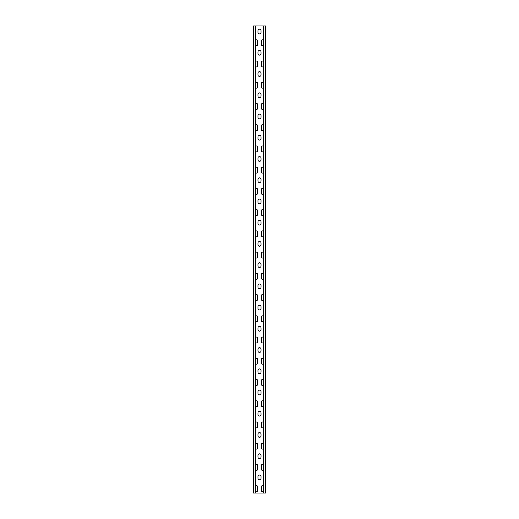 <?xml version="1.0" encoding="UTF-8"?>
<svg xmlns="http://www.w3.org/2000/svg" width="519" height="519" viewBox="0 0 519 519"><rect width="100%" height="100%" fill="white"/><g stroke="black" fill="none" stroke-linecap="round" stroke-linejoin="round"><path stroke-width="0.78" d="M261.031 30.725L261.031 32.379A1.531 1.531 0 0 1 259.5 33.91A1.531 1.531 0 0 1 257.969 32.379L257.969 30.725A1.531 1.531 0 0 1 259.5 29.194A1.531 1.531 0 0 1 261.031 30.725M257.554 40.696L257.554 44.822A0.882 0.882 0 0 1 256.671 45.704A0.882 0.882 0 0 1 255.783 44.822L255.783 40.696A0.882 0.882 0 0 1 256.671 39.807A0.882 0.882 0 0 1 257.554 40.696M263.217 40.696L263.217 44.822A0.882 0.882 0 0 1 262.329 45.704A0.882 0.882 0 0 1 261.446 44.822L261.446 40.696A0.882 0.882 0 0 1 262.329 39.807A0.882 0.882 0 0 1 263.217 40.696M261.031 51.958L261.031 53.613A1.531 1.531 0 0 1 259.5 55.144A1.531 1.531 0 0 1 257.969 53.613L257.969 51.958A1.531 1.531 0 0 1 259.5 50.427A1.531 1.531 0 0 1 261.031 51.958M257.554 61.923L257.554 66.056A0.882 0.882 0 0 1 256.671 66.938A0.882 0.882 0 0 1 255.783 66.056L255.783 61.923A0.882 0.882 0 0 1 256.671 61.041A0.882 0.882 0 0 1 257.554 61.923M263.217 61.923L263.217 66.056A0.882 0.882 0 0 1 262.329 66.938A0.882 0.882 0 0 1 261.446 66.056L261.446 61.923A0.882 0.882 0 0 1 262.329 61.041A0.882 0.882 0 0 1 263.217 61.923M261.031 73.192L261.031 74.84A1.531 1.531 0 0 1 259.5 76.377A1.531 1.531 0 0 1 257.969 74.84L257.969 73.192A1.531 1.531 0 0 1 259.5 71.654A1.531 1.531 0 0 1 261.031 73.192M257.554 83.157L257.554 87.289A0.882 0.882 0 0 1 256.671 88.172A0.882 0.882 0 0 1 255.783 87.289L255.783 83.157A0.882 0.882 0 0 1 256.671 82.274A0.882 0.882 0 0 1 257.554 83.157M263.217 83.157L263.217 87.289A0.882 0.882 0 0 1 262.329 88.172A0.882 0.882 0 0 1 261.446 87.289L261.446 83.157A0.882 0.882 0 0 1 262.329 82.274A0.882 0.882 0 0 1 263.217 83.157M261.031 94.426L261.031 96.073A1.531 1.531 0 0 1 259.5 97.604A1.531 1.531 0 0 1 257.969 96.073L257.969 94.426A1.531 1.531 0 0 1 259.5 92.888A1.531 1.531 0 0 1 261.031 94.426M257.554 104.39L257.554 108.516A0.882 0.882 0 0 1 256.671 109.405A0.882 0.882 0 0 1 255.783 108.516L255.783 104.39A0.882 0.882 0 0 1 256.671 103.508A0.882 0.882 0 0 1 257.554 104.39M263.217 104.39L263.217 108.516A0.882 0.882 0 0 1 262.329 109.405A0.882 0.882 0 0 1 261.446 108.516L261.446 104.39A0.882 0.882 0 0 1 262.329 103.508A0.882 0.882 0 0 1 263.217 104.39M261.031 115.653L261.031 117.307A1.531 1.531 0 0 1 259.5 118.838A1.531 1.531 0 0 1 257.969 117.307L257.969 115.653A1.531 1.531 0 0 1 259.5 114.122A1.531 1.531 0 0 1 261.031 115.653M257.554 125.624L257.554 129.75A0.882 0.882 0 0 1 256.671 130.632A0.882 0.882 0 0 1 255.783 129.75L255.783 125.624A0.882 0.882 0 0 1 256.671 124.735A0.882 0.882 0 0 1 257.554 125.624M263.217 125.624L263.217 129.75A0.882 0.882 0 0 1 262.329 130.632A0.882 0.882 0 0 1 261.446 129.75L261.446 125.624A0.882 0.882 0 0 1 262.329 124.735A0.882 0.882 0 0 1 263.217 125.624M261.031 136.886L261.031 138.541A1.531 1.531 0 0 1 259.5 140.072A1.531 1.531 0 0 1 257.969 138.541L257.969 136.886A1.531 1.531 0 0 1 259.5 135.355A1.531 1.531 0 0 1 261.031 136.886M257.554 146.851L257.554 150.984A0.882 0.882 0 0 1 256.671 151.866A0.882 0.882 0 0 1 255.783 150.984L255.783 146.851A0.882 0.882 0 0 1 256.671 145.969A0.882 0.882 0 0 1 257.554 146.851M263.217 146.851L263.217 150.984A0.882 0.882 0 0 1 262.329 151.866A0.882 0.882 0 0 1 261.446 150.984L261.446 146.851A0.882 0.882 0 0 1 262.329 145.969A0.882 0.882 0 0 1 263.217 146.851M261.031 158.12L261.031 159.768A1.531 1.531 0 0 1 259.5 161.305A1.531 1.531 0 0 1 257.969 159.768L257.969 158.12A1.531 1.531 0 0 1 259.5 156.582A1.531 1.531 0 0 1 261.031 158.12M257.554 168.085L257.554 172.211A0.882 0.882 0 0 1 256.671 173.099A0.882 0.882 0 0 1 255.783 172.211L255.783 168.085A0.882 0.882 0 0 1 256.671 167.202A0.882 0.882 0 0 1 257.554 168.085M263.217 168.085L263.217 172.211A0.882 0.882 0 0 1 262.329 173.099A0.882 0.882 0 0 1 261.446 172.211L261.446 168.085A0.882 0.882 0 0 1 262.329 167.202A0.882 0.882 0 0 1 263.217 168.085M261.031 179.347L261.031 181.001A1.531 1.531 0 0 1 259.5 182.532A1.531 1.531 0 0 1 257.969 181.001L257.969 179.347A1.531 1.531 0 0 1 259.5 177.816A1.531 1.531 0 0 1 261.031 179.347M257.554 189.318L257.554 193.444A0.882 0.882 0 0 1 256.671 194.333A0.882 0.882 0 0 1 255.783 193.444L255.783 189.318A0.882 0.882 0 0 1 256.671 188.429A0.882 0.882 0 0 1 257.554 189.318M263.217 189.318L263.217 193.444A0.882 0.882 0 0 1 262.329 194.333A0.882 0.882 0 0 1 261.446 193.444L261.446 189.318A0.882 0.882 0 0 1 262.329 188.429A0.882 0.882 0 0 1 263.217 189.318M261.031 200.581L261.031 202.235A1.531 1.531 0 0 1 259.5 203.766A1.531 1.531 0 0 1 257.969 202.235L257.969 200.581A1.531 1.531 0 0 1 259.5 199.049A1.531 1.531 0 0 1 261.031 200.581M257.554 210.552L257.554 214.678A0.882 0.882 0 0 1 256.671 215.56A0.882 0.882 0 0 1 255.783 214.678L255.783 210.552A0.882 0.882 0 0 1 256.671 209.663A0.882 0.882 0 0 1 257.554 210.552M263.217 210.552L263.217 214.678A0.882 0.882 0 0 1 262.329 215.56A0.882 0.882 0 0 1 261.446 214.678L261.446 210.552A0.882 0.882 0 0 1 262.329 209.663A0.882 0.882 0 0 1 263.217 210.552M261.031 221.814L261.031 223.462A1.531 1.531 0 0 1 259.5 224.999A1.531 1.531 0 0 1 257.969 223.462L257.969 221.814A1.531 1.531 0 0 1 259.5 220.283A1.531 1.531 0 0 1 261.031 221.814M257.554 231.779L257.554 235.911A0.882 0.882 0 0 1 256.671 236.794A0.882 0.882 0 0 1 255.783 235.911L255.783 231.779A0.882 0.882 0 0 1 256.671 230.897A0.882 0.882 0 0 1 257.554 231.779M263.217 231.779L263.217 235.911A0.882 0.882 0 0 1 262.329 236.794A0.882 0.882 0 0 1 261.446 235.911L261.446 231.779A0.882 0.882 0 0 1 262.329 230.897A0.882 0.882 0 0 1 263.217 231.779M261.031 243.048L261.031 244.696A1.531 1.531 0 0 1 259.5 246.233A1.531 1.531 0 0 1 257.969 244.696L257.969 243.048A1.531 1.531 0 0 1 259.5 241.51A1.531 1.531 0 0 1 261.031 243.048M257.554 253.013L257.554 257.139A0.882 0.882 0 0 1 256.671 258.027A0.882 0.882 0 0 1 255.783 257.139L255.783 253.013A0.882 0.882 0 0 1 256.671 252.13A0.882 0.882 0 0 1 257.554 253.013M263.217 253.013L263.217 257.139A0.882 0.882 0 0 1 262.329 258.027A0.882 0.882 0 0 1 261.446 257.139L261.446 253.013A0.882 0.882 0 0 1 262.329 252.13A0.882 0.882 0 0 1 263.217 253.013M261.031 264.275L261.031 265.929A1.531 1.531 0 0 1 259.5 267.46A1.531 1.531 0 0 1 257.969 265.929L257.969 264.275A1.531 1.531 0 0 1 259.5 262.744A1.531 1.531 0 0 1 261.031 264.275M257.554 274.246L257.554 278.372A0.882 0.882 0 0 1 256.671 279.254A0.882 0.882 0 0 1 255.783 278.372L255.783 274.246A0.882 0.882 0 0 1 256.671 273.357A0.882 0.882 0 0 1 257.554 274.246M263.217 274.246L263.217 278.372A0.882 0.882 0 0 1 262.329 279.254A0.882 0.882 0 0 1 261.446 278.372L261.446 274.246A0.882 0.882 0 0 1 262.329 273.357A0.882 0.882 0 0 1 263.217 274.246M261.031 285.508L261.031 287.163A1.531 1.531 0 0 1 259.5 288.694A1.531 1.531 0 0 1 257.969 287.163L257.969 285.508A1.531 1.531 0 0 1 259.5 283.977A1.531 1.531 0 0 1 261.031 285.508M257.554 295.473L257.554 299.606A0.882 0.882 0 0 1 256.671 300.488A0.882 0.882 0 0 1 255.783 299.606L255.783 295.473A0.882 0.882 0 0 1 256.671 294.591A0.882 0.882 0 0 1 257.554 295.473M263.217 295.473L263.217 299.606A0.882 0.882 0 0 1 262.329 300.488A0.882 0.882 0 0 1 261.446 299.606L261.446 295.473A0.882 0.882 0 0 1 262.329 294.591A0.882 0.882 0 0 1 263.217 295.473M261.031 306.742L261.031 308.39A1.531 1.531 0 0 1 259.5 309.927A1.531 1.531 0 0 1 257.969 308.39L257.969 306.742A1.531 1.531 0 0 1 259.5 305.204A1.531 1.531 0 0 1 261.031 306.742M257.554 316.707L257.554 320.839A0.882 0.882 0 0 1 256.671 321.722A0.882 0.882 0 0 1 255.783 320.839L255.783 316.707A0.882 0.882 0 0 1 256.671 315.824A0.882 0.882 0 0 1 257.554 316.707M263.217 316.707L263.217 320.839A0.882 0.882 0 0 1 262.329 321.722A0.882 0.882 0 0 1 261.446 320.839L261.446 316.707A0.882 0.882 0 0 1 262.329 315.824A0.882 0.882 0 0 1 263.217 316.707M261.031 327.976L261.031 329.623A1.531 1.531 0 0 1 259.5 331.154A1.531 1.531 0 0 1 257.969 329.623L257.969 327.976A1.531 1.531 0 0 1 259.5 326.438A1.531 1.531 0 0 1 261.031 327.976M257.554 337.94L257.554 342.066A0.882 0.882 0 0 1 256.671 342.955A0.882 0.882 0 0 1 255.783 342.066L255.783 337.94A0.882 0.882 0 0 1 256.671 337.058A0.882 0.882 0 0 1 257.554 337.94M263.217 337.94L263.217 342.066A0.882 0.882 0 0 1 262.329 342.955A0.882 0.882 0 0 1 261.446 342.066L261.446 337.94A0.882 0.882 0 0 1 262.329 337.058A0.882 0.882 0 0 1 263.217 337.94M261.031 349.203L261.031 350.857A1.531 1.531 0 0 1 259.5 352.388A1.531 1.531 0 0 1 257.969 350.857L257.969 349.203A1.531 1.531 0 0 1 259.5 347.672A1.531 1.531 0 0 1 261.031 349.203M257.554 359.174L257.554 363.3A0.882 0.882 0 0 1 256.671 364.182A0.882 0.882 0 0 1 255.783 363.3L255.783 359.174A0.882 0.882 0 0 1 256.671 358.285A0.882 0.882 0 0 1 257.554 359.174M263.217 359.174L263.217 363.3A0.882 0.882 0 0 1 262.329 364.182A0.882 0.882 0 0 1 261.446 363.3L261.446 359.174A0.882 0.882 0 0 1 262.329 358.285A0.882 0.882 0 0 1 263.217 359.174M261.031 370.436L261.031 372.091A1.531 1.531 0 0 1 259.5 373.622A1.531 1.531 0 0 1 257.969 372.091L257.969 370.436A1.531 1.531 0 0 1 259.5 368.905A1.531 1.531 0 0 1 261.031 370.436M257.554 380.401L257.554 384.534A0.882 0.882 0 0 1 256.671 385.416A0.882 0.882 0 0 1 255.783 384.534L255.783 380.401A0.882 0.882 0 0 1 256.671 379.519A0.882 0.882 0 0 1 257.554 380.401M263.217 380.401L263.217 384.534A0.882 0.882 0 0 1 262.329 385.416A0.882 0.882 0 0 1 261.446 384.534L261.446 380.401A0.882 0.882 0 0 1 262.329 379.519A0.882 0.882 0 0 1 263.217 380.401M261.031 391.67L261.031 393.318A1.531 1.531 0 0 1 259.5 394.855A1.531 1.531 0 0 1 257.969 393.318L257.969 391.67A1.531 1.531 0 0 1 259.5 390.132A1.531 1.531 0 0 1 261.031 391.67M257.554 401.635L257.554 405.761A0.882 0.882 0 0 1 256.671 406.649A0.882 0.882 0 0 1 255.783 405.761L255.783 401.635A0.882 0.882 0 0 1 256.671 400.752A0.882 0.882 0 0 1 257.554 401.635M263.217 401.635L263.217 405.761A0.882 0.882 0 0 1 262.329 406.649A0.882 0.882 0 0 1 261.446 405.761L261.446 401.635A0.882 0.882 0 0 1 262.329 400.752A0.882 0.882 0 0 1 263.217 401.635M261.031 412.897L261.031 414.551A1.531 1.531 0 0 1 259.5 416.082A1.531 1.531 0 0 1 257.969 414.551L257.969 412.897A1.531 1.531 0 0 1 259.5 411.366A1.531 1.531 0 0 1 261.031 412.897M257.554 422.868L257.554 426.994A0.882 0.882 0 0 1 256.671 427.883A0.882 0.882 0 0 1 255.783 426.994L255.783 422.868A0.882 0.882 0 0 1 256.671 421.979A0.882 0.882 0 0 1 257.554 422.868M263.217 422.868L263.217 426.994A0.882 0.882 0 0 1 262.329 427.883A0.882 0.882 0 0 1 261.446 426.994L261.446 422.868A0.882 0.882 0 0 1 262.329 421.979A0.882 0.882 0 0 1 263.217 422.868M261.031 434.131L261.031 435.785A1.531 1.531 0 0 1 259.5 437.316A1.531 1.531 0 0 1 257.969 435.785L257.969 434.131A1.531 1.531 0 0 1 259.5 432.599A1.531 1.531 0 0 1 261.031 434.131M257.554 444.102L257.554 448.228A0.882 0.882 0 0 1 256.671 449.11A0.882 0.882 0 0 1 255.783 448.228L255.783 444.102A0.882 0.882 0 0 1 256.671 443.213A0.882 0.882 0 0 1 257.554 444.102M263.217 444.102L263.217 448.228A0.882 0.882 0 0 1 262.329 449.11A0.882 0.882 0 0 1 261.446 448.228L261.446 444.102A0.882 0.882 0 0 1 262.329 443.213A0.882 0.882 0 0 1 263.217 444.102M261.031 455.364L261.031 457.012A1.531 1.531 0 0 1 259.5 458.549A1.531 1.531 0 0 1 257.969 457.012L257.969 455.364A1.531 1.531 0 0 1 259.5 453.833A1.531 1.531 0 0 1 261.031 455.364M257.554 465.329L257.554 469.461A0.882 0.882 0 0 1 256.671 470.344A0.882 0.882 0 0 1 255.783 469.461L255.783 465.329A0.882 0.882 0 0 1 256.671 464.447A0.882 0.882 0 0 1 257.554 465.329M263.217 465.329L263.217 469.461A0.882 0.882 0 0 1 262.329 470.344A0.882 0.882 0 0 1 261.446 469.461L261.446 465.329A0.882 0.882 0 0 1 262.329 464.447A0.882 0.882 0 0 1 263.217 465.329M261.031 476.598L261.031 478.246A1.531 1.531 0 0 1 259.5 479.783A1.531 1.531 0 0 1 257.969 478.246L257.969 476.598A1.531 1.531 0 0 1 259.5 475.06A1.531 1.531 0 0 1 261.031 476.598M257.554 486.563L257.554 490.689A0.882 0.882 0 0 1 256.671 491.577A0.882 0.882 0 0 1 255.783 490.689L255.783 486.563A0.882 0.882 0 0 1 256.671 485.68A0.882 0.882 0 0 1 257.554 486.563M263.217 486.563L263.217 490.689A0.882 0.882 0 0 1 262.329 491.577A0.882 0.882 0 0 1 261.446 490.689L261.446 486.563A0.882 0.882 0 0 1 262.329 485.68A0.882 0.882 0 0 1 263.217 486.563M253.084 26.716L253.084 28.72L253.084 26.716M253.084 30.258L253.084 32.262L253.084 30.258M253.084 33.793L253.084 35.798L253.084 33.793M253.084 37.336L253.084 39.34L253.084 37.336M253.084 40.871L253.084 42.876L253.084 40.871M253.084 44.407L253.084 46.418L253.084 44.407M253.084 47.949L253.084 49.954L253.084 47.949M253.084 51.485L253.084 53.489L253.084 51.485M253.084 55.027L253.084 57.032L253.084 55.027M253.084 58.563L253.084 60.567L253.084 58.563M253.084 62.105L253.084 64.109L253.084 62.105M253.084 65.641L253.084 67.645L253.084 65.641M253.084 69.183L253.084 71.187L253.084 69.183M253.084 72.718L253.084 74.723L253.084 72.718M253.084 76.261L253.084 78.265L253.084 76.261M253.084 79.796L253.084 81.801L253.084 79.796M253.084 83.332L253.084 85.343L253.084 83.332M253.084 86.874L253.084 88.879L253.084 86.874M253.084 90.41L253.084 92.414L253.084 90.41M253.084 93.952L253.084 95.957L253.084 93.952M253.084 97.488L253.084 99.492L253.084 97.488M253.084 101.03L253.084 103.034L253.084 101.03M253.084 104.566L253.084 106.57L253.084 104.566M253.084 108.108L253.084 110.112L253.084 108.108M253.084 111.643L253.084 113.648L253.084 111.643M253.084 115.186L253.084 117.19L253.084 115.186M253.084 118.721L253.084 120.726L253.084 118.721M253.084 122.257L253.084 124.268L253.084 122.257M253.084 125.799L253.084 127.804L253.084 125.799M253.084 129.335L253.084 131.339L253.084 129.335M253.084 132.877L253.084 134.882L253.084 132.877M253.084 136.413L253.084 138.417L253.084 136.413M253.084 139.955L253.084 141.959L253.084 139.955M253.084 143.491L253.084 145.495L253.084 143.491M253.084 147.033L253.084 149.037L253.084 147.033M253.084 150.568L253.084 152.573L253.084 150.568M253.084 154.111L253.084 156.115L253.084 154.111M253.084 157.646L253.084 159.651L253.084 157.646M253.084 161.182L253.084 163.193L253.084 161.182M253.084 164.724L253.084 166.729L253.084 164.724M253.084 168.26L253.084 170.264L253.084 168.26M253.084 171.802L253.084 173.807L253.084 171.802M253.084 175.338L253.084 177.342L253.084 175.338M253.084 178.88L253.084 180.884L253.084 178.88M253.084 182.416L253.084 184.42L253.084 182.416M253.084 185.958L253.084 187.962L253.084 185.958M253.084 189.493L253.084 191.498L253.084 189.493M253.084 193.036L253.084 195.04L253.084 193.036M253.084 196.571L253.084 198.576L253.084 196.571M253.084 200.107L253.084 202.118L253.084 200.107M253.084 203.649L253.084 205.654L253.084 203.649M253.084 207.185L253.084 209.189L253.084 207.185M253.084 210.727L253.084 212.732L253.084 210.727M253.084 214.263L253.084 216.267L253.084 214.263M253.084 217.805L253.084 219.809L253.084 217.805M253.084 221.341L253.084 223.345L253.084 221.341M253.084 224.883L253.084 226.887L253.084 224.883M253.084 228.418L253.084 230.423L253.084 228.418M253.084 231.961L253.084 233.965L253.084 231.961M253.084 235.496L253.084 237.501L253.084 235.496M253.084 239.032L253.084 241.043L253.084 239.032M253.084 242.574L253.084 244.579L253.084 242.574M253.084 246.11L253.084 248.114L253.084 246.11M253.084 249.652L253.084 251.657L253.084 249.652M253.084 253.188L253.084 255.192L253.084 253.188M253.084 256.73L253.084 258.734L253.084 256.73M253.084 260.266L253.084 262.27L253.084 260.266M253.084 263.808L253.084 265.812L253.084 263.808M253.084 267.343L253.084 269.348L253.084 267.343M253.084 270.886L253.084 272.89L253.084 270.886M253.084 274.421L253.084 276.426L253.084 274.421M253.084 277.957L253.084 279.968L253.084 277.957M253.084 281.499L253.084 283.504L253.084 281.499M253.084 285.035L253.084 287.039L253.084 285.035M253.084 288.577L253.084 290.582L253.084 288.577M253.084 292.113L253.084 294.117L253.084 292.113M253.084 295.655L253.084 297.659L253.084 295.655M253.084 299.191L253.084 301.195L253.084 299.191M253.084 302.733L253.084 304.737L253.084 302.733M253.084 306.268L253.084 308.273L253.084 306.268M253.084 309.811L253.084 311.815L253.084 309.811M253.084 313.346L253.084 315.351L253.084 313.346M253.084 316.882L253.084 318.893L253.084 316.882M253.084 320.424L253.084 322.429L253.084 320.424M253.084 323.96L253.084 325.964L253.084 323.96M253.084 327.502L253.084 329.507L253.084 327.502M253.084 331.038L253.084 333.042L253.084 331.038M253.084 334.58L253.084 336.584L253.084 334.58M253.084 338.116L253.084 340.12L253.084 338.116M253.084 341.658L253.084 343.662L253.084 341.658M253.084 345.193L253.084 347.198L253.084 345.193M253.084 348.736L253.084 350.74L253.084 348.736M253.084 352.271L253.084 354.276L253.084 352.271M253.084 355.807L253.084 357.818L253.084 355.807M253.084 359.349L253.084 361.354L253.084 359.349M253.084 362.885L253.084 364.889L253.084 362.885M253.084 366.427L253.084 368.432L253.084 366.427M253.084 369.963L253.084 371.967L253.084 369.963M253.084 373.505L253.084 375.509L253.084 373.505M253.084 377.041L253.084 379.045L253.084 377.041M253.084 380.583L253.084 382.587L253.084 380.583M253.084 384.118L253.084 386.123L253.084 384.118M253.084 387.661L253.084 389.665L253.084 387.661M253.084 391.196L253.084 393.201L253.084 391.196M253.084 394.732L253.084 396.743L253.084 394.732M253.084 398.274L253.084 400.279L253.084 398.274M253.084 401.81L253.084 403.814L253.084 401.81M253.084 405.352L253.084 407.357L253.084 405.352M253.084 408.888L253.084 410.892L253.084 408.888M253.084 412.43L253.084 414.434L253.084 412.43M253.084 415.966L253.084 417.97L253.084 415.966M253.084 419.508L253.084 421.512L253.084 419.508M253.084 423.043L253.084 425.048L253.084 423.043M253.084 426.586L253.084 428.59L253.084 426.586M253.084 430.121L253.084 432.126L253.084 430.121M253.084 433.657L253.084 435.668L253.084 433.657M253.084 437.199L253.084 439.204L253.084 437.199M253.084 440.735L253.084 442.739L253.084 440.735M253.084 444.277L253.084 446.282L253.084 444.277M253.084 447.813L253.084 449.817L253.084 447.813M253.084 451.355L253.084 453.359L253.084 451.355M253.084 454.891L253.084 456.895L253.084 454.891M253.084 458.433L253.084 460.437L253.084 458.433M253.084 461.968L253.084 463.973L253.084 461.968M253.084 465.511L253.084 467.515L253.084 465.511M253.084 469.046L253.084 471.051L253.084 469.046M253.084 472.582L253.084 474.593L253.084 472.582M253.084 476.124L253.084 478.129L253.084 476.124M253.084 479.66L253.084 481.664L253.084 479.66M253.084 483.202L253.084 485.207L253.084 483.202M253.084 486.738L253.084 488.742L253.084 486.738M253.084 490.28L253.084 492.284L253.084 490.28M265.916 26.716L265.916 28.72L265.916 26.716M265.916 30.258L265.916 32.262L265.916 30.258M265.916 33.793L265.916 35.798L265.916 33.793M265.916 37.336L265.916 39.34L265.916 37.336M265.916 40.871L265.916 42.876L265.916 40.871M265.916 44.407L265.916 46.418L265.916 44.407M265.916 47.949L265.916 49.954L265.916 47.949M265.916 51.485L265.916 53.489L265.916 51.485M265.916 55.027L265.916 57.032L265.916 55.027M265.916 58.563L265.916 60.567L265.916 58.563M265.916 62.105L265.916 64.109L265.916 62.105M265.916 65.641L265.916 67.645L265.916 65.641M265.916 69.183L265.916 71.187L265.916 69.183M265.916 72.718L265.916 74.723L265.916 72.718M265.916 76.261L265.916 78.265L265.916 76.261M265.916 79.796L265.916 81.801L265.916 79.796M265.916 83.332L265.916 85.343L265.916 83.332M265.916 86.874L265.916 88.879L265.916 86.874M265.916 90.41L265.916 92.414L265.916 90.41M265.916 93.952L265.916 95.957L265.916 93.952M265.916 97.488L265.916 99.492L265.916 97.488M265.916 101.03L265.916 103.034L265.916 101.03M265.916 104.566L265.916 106.57L265.916 104.566M265.916 108.108L265.916 110.112L265.916 108.108M265.916 111.643L265.916 113.648L265.916 111.643M265.916 115.186L265.916 117.19L265.916 115.186M265.916 118.721L265.916 120.726L265.916 118.721M265.916 122.257L265.916 124.268L265.916 122.257M265.916 125.799L265.916 127.804L265.916 125.799M265.916 129.335L265.916 131.339L265.916 129.335M265.916 132.877L265.916 134.882L265.916 132.877M265.916 136.413L265.916 138.417L265.916 136.413M265.916 139.955L265.916 141.959L265.916 139.955M265.916 143.491L265.916 145.495L265.916 143.491M265.916 147.033L265.916 149.037L265.916 147.033M265.916 150.568L265.916 152.573L265.916 150.568M265.916 154.111L265.916 156.115L265.916 154.111M265.916 157.646L265.916 159.651L265.916 157.646M265.916 161.182L265.916 163.193L265.916 161.182M265.916 164.724L265.916 166.729L265.916 164.724M265.916 168.26L265.916 170.264L265.916 168.26M265.916 171.802L265.916 173.807L265.916 171.802M265.916 175.338L265.916 177.342L265.916 175.338M265.916 178.88L265.916 180.884L265.916 178.88M265.916 182.416L265.916 184.42L265.916 182.416M265.916 185.958L265.916 187.962L265.916 185.958M265.916 189.493L265.916 191.498L265.916 189.493M265.916 193.036L265.916 195.04L265.916 193.036M265.916 196.571L265.916 198.576L265.916 196.571M265.916 200.107L265.916 202.118L265.916 200.107M265.916 203.649L265.916 205.654L265.916 203.649M265.916 207.185L265.916 209.189L265.916 207.185M265.916 210.727L265.916 212.732L265.916 210.727M265.916 214.263L265.916 216.267L265.916 214.263M265.916 217.805L265.916 219.809L265.916 217.805M265.916 221.341L265.916 223.345L265.916 221.341M265.916 224.883L265.916 226.887L265.916 224.883M265.916 228.418L265.916 230.423L265.916 228.418M265.916 231.961L265.916 233.965L265.916 231.961M265.916 235.496L265.916 237.501L265.916 235.496M265.916 239.032L265.916 241.043L265.916 239.032M265.916 242.574L265.916 244.579L265.916 242.574M265.916 246.11L265.916 248.114L265.916 246.11M265.916 249.652L265.916 251.657L265.916 249.652M265.916 253.188L265.916 255.192L265.916 253.188M265.916 256.73L265.916 258.734L265.916 256.73M265.916 260.266L265.916 262.27L265.916 260.266M265.916 263.808L265.916 265.812L265.916 263.808M265.916 267.343L265.916 269.348L265.916 267.343M265.916 270.886L265.916 272.89L265.916 270.886M265.916 274.421L265.916 276.426L265.916 274.421M265.916 277.957L265.916 279.968L265.916 277.957M265.916 281.499L265.916 283.504L265.916 281.499M265.916 285.035L265.916 287.039L265.916 285.035M265.916 288.577L265.916 290.582L265.916 288.577M265.916 292.113L265.916 294.117L265.916 292.113M265.916 295.655L265.916 297.659L265.916 295.655M265.916 299.191L265.916 301.195L265.916 299.191M265.916 302.733L265.916 304.737L265.916 302.733M265.916 306.268L265.916 308.273L265.916 306.268M265.916 309.811L265.916 311.815L265.916 309.811M265.916 313.346L265.916 315.351L265.916 313.346M265.916 316.882L265.916 318.893L265.916 316.882M265.916 320.424L265.916 322.429L265.916 320.424M265.916 323.96L265.916 325.964L265.916 323.96M265.916 327.502L265.916 329.507L265.916 327.502M265.916 331.038L265.916 333.042L265.916 331.038M265.916 334.58L265.916 336.584L265.916 334.58M265.916 338.116L265.916 340.12L265.916 338.116M265.916 341.658L265.916 343.662L265.916 341.658M265.916 345.193L265.916 347.198L265.916 345.193M265.916 348.736L265.916 350.74L265.916 348.736M265.916 352.271L265.916 354.276L265.916 352.271M265.916 355.807L265.916 357.818L265.916 355.807M265.916 359.349L265.916 361.354L265.916 359.349M265.916 362.885L265.916 364.889L265.916 362.885M265.916 366.427L265.916 368.432L265.916 366.427M265.916 369.963L265.916 371.967L265.916 369.963M265.916 373.505L265.916 375.509L265.916 373.505M265.916 377.041L265.916 379.045L265.916 377.041M265.916 380.583L265.916 382.587L265.916 380.583M265.916 384.118L265.916 386.123L265.916 384.118M265.916 387.661L265.916 389.665L265.916 387.661M265.916 391.196L265.916 393.201L265.916 391.196M265.916 394.732L265.916 396.743L265.916 394.732M265.916 398.274L265.916 400.279L265.916 398.274M265.916 401.81L265.916 403.814L265.916 401.81M265.916 405.352L265.916 407.357L265.916 405.352M265.916 408.888L265.916 410.892L265.916 408.888M265.916 412.43L265.916 414.434L265.916 412.43M265.916 415.966L265.916 417.97L265.916 415.966M265.916 419.508L265.916 421.512L265.916 419.508M265.916 423.043L265.916 425.048L265.916 423.043M265.916 426.586L265.916 428.59L265.916 426.586M265.916 430.121L265.916 432.126L265.916 430.121M265.916 433.657L265.916 435.668L265.916 433.657M265.916 437.199L265.916 439.204L265.916 437.199M265.916 440.735L265.916 442.739L265.916 440.735M265.916 444.277L265.916 446.282L265.916 444.277M265.916 447.813L265.916 449.817L265.916 447.813M265.916 451.355L265.916 453.359L265.916 451.355M265.916 454.891L265.916 456.895L265.916 454.891M265.916 458.433L265.916 460.437L265.916 458.433M265.916 461.968L265.916 463.973L265.916 461.968M265.916 465.511L265.916 467.515L265.916 465.511M265.916 469.046L265.916 471.051L265.916 469.046M265.916 472.582L265.916 474.593L265.916 472.582M265.916 476.124L265.916 478.129L265.916 476.124M265.916 479.66L265.916 481.664L265.916 479.66M265.916 483.202L265.916 485.207L265.916 483.202M265.916 486.738L265.916 488.742L265.916 486.738M265.916 490.28L265.916 492.284L265.916 490.28M265.397 493.05L265.871 493.05L265.871 25.95L265.397 25.95L265.397 493.05L253.603 493.05L253.603 25.95L253.129 25.95L253.129 493.05L253.603 493.05M265.164 493.05L265.397 25.95M265.164 25.95L253.603 25.95M253.836 25.95L253.836 493.05M255.491 25.95L255.491 493.05M263.509 25.95L263.509 493.05"/></g></svg>
